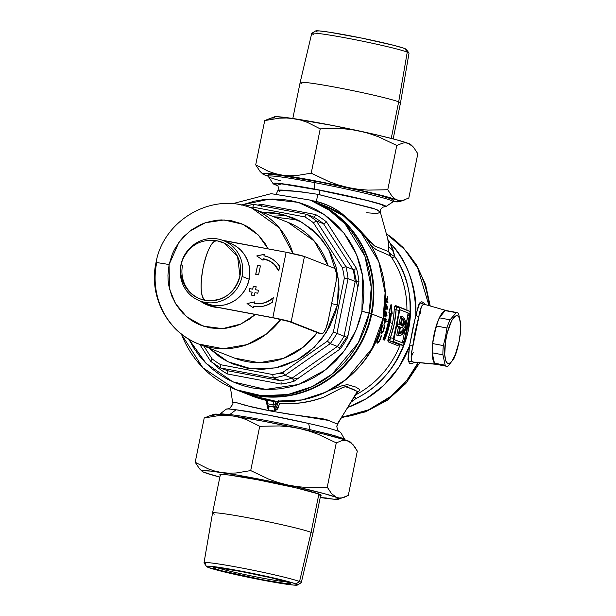 <?xml version="1.0" encoding="UTF-8"?>
<svg xmlns="http://www.w3.org/2000/svg" width="616" height="616" viewBox="0 0 616 616"><rect width="100%" height="100%" fill="white"/><g stroke="black" fill="none" stroke-linecap="round" stroke-linejoin="round"><path stroke-width="0.92" d="M277.439 401.347A3.042 0.839 -79.3 0 1 276.022 404.342A3.042 0.839 -79.3 0 1 275.976 404.335L276.907 403.272L277.477 401.085M387.972 239.77L390.043 243.02A100.285 96.265 111.4 0 1 415.854 314.884A3.042 1.702 -168.2 0 0 418.903 316.686C420.212 307.877 422.106 303.78 424.601 304.396L423.646 304.273L421.998 305.598L420.066 311.119L414.907 332.933L411.342 354.647L411.172 358.812L412.035 361.376L412.882 361.992L435.712 364.187A27.35 7.538 -79.3 0 1 433.949 334.981A27.35 7.538 -79.3 0 1 446.408 310.587L424.332 304.304M280.573 180.804A63.679 3.203 11.5 0 1 268.314 176.338A63.679 3.203 11.5 0 1 314.106 182.513L314.414 181.019L314.106 182.513A63.679 3.203 -168.5 0 0 268.36 176.515L273.104 183.653A57.604 2.895 11.5 0 1 314.483 189.081L314.106 182.513A63.679 3.203 11.5 0 1 393.124 201.732A63.679 3.203 11.5 0 1 392.815 201.956L388.188 205.013M385.855 206.591L393.008 201.871A63.679 3.203 -168.5 0 0 314.106 182.513L314.483 189.081A57.604 2.895 11.5 0 1 385.855 206.591A57.604 2.895 11.5 0 1 385.678 206.676C387.402 205.205 354.762 196.827 319.119 190.136A4.558 0.978 -79.1 0 1 319.204 194.618A4.558 0.978 100.9 0 0 319.119 190.136L280.68 183.73L275.09 183.63L275.29 184.392L277.154 185.254L281.735 183.845L319.119 190.136L366.805 200.431L380.796 204.373L385.678 206.676L385.377 205.898L381.805 204.481L365.881 200.1L321.175 190.367L296.111 185.824L278.755 183.391L273.281 183.306L273.72 184.115L277.446 185.562A57.604 2.895 11.5 0 1 273.104 183.653M354.123 396.165L355.94 398.544L353.861 397.235M380.288 212.035L378.155 210.241L372.95 208.246L317.64 194.302C297.528 191.299 284.661 189.89 279.04 190.075L278.093 190.175L279.957 191.607M366.674 212.751L377.185 213.544L380.341 212.22L376.222 209.371L319.204 194.618L317.64 194.302L316.509 201.447L327.981 205.382L333.441 208.116L341.534 213.282L354.516 224.501L374.574 245.992L388.642 251.621L388.627 243.52L387.834 239.516L388.696 245.461L388.642 251.621L390.921 254.362L394.925 256.772C409.27 277.254 413.452 303.018 407.476 334.057C398.105 364.826 380.927 386.317 355.94 398.544L351.351 401.894L355.94 398.544A6.075 1.17 63.5 0 0 354.608 396.666M336.813 426.88A6.075 6.068 -177.4 0 1 337.66 423.954L357.303 391.476L353.299 389.289L348.286 387.518L345.206 386.748L342.927 387.333L323.269 397.382L312.582 400.616L301.671 402.772L290.637 403.719L279.533 403.288L277.801 408.908L274.597 411.142L268.707 410.025L267.028 406.876L267.159 405.52L268.106 405.428M229.052 408.986L227.574 408.908L229.76 408.177C232.586 404.928 233.541 403.049 232.625 402.541L232.594 402.31A6.075 6.068 174.6 0 1 232.625 402.579A6.075 6.068 -5.4 0 0 232.594 402.31L234.465 402.102L252.306 407.13L269.662 410.833L289.405 414.26L322.322 418.641L327.304 419.912L337.26 424.024L357.088 392.692M344.044 439.801L344.629 439.323L342.481 438.238L330.499 434.48L310.056 429.668A63.679 3.203 -168.5 0 0 265.704 420.443L265.465 421.613L265.704 420.443A63.679 3.203 -168.5 0 0 229.814 414.545L220.644 413.783L220.028 414.422M371.771 313.983A101.802 97.728 111.4 0 1 238.392 390.621A101.802 97.728 111.4 0 1 238.123 390.513L246 393.239L255.332 395.495L264.857 396.796L274.482 397.12L284.122 396.465L293.678 394.848L303.057 392.276L312.173 388.773L320.944 384.376L329.267 379.133L337.083 373.08L344.305 366.289L350.858 358.812L356.695 350.735L361.746 342.126L365.966 333.079L369.323 323.662L371.771 313.983L383.106 318.434L371.771 313.983L373.296 304.135L373.881 294.202L373.512 284.284L372.21 274.474L369.97 264.88L366.828 255.578L362.801 246.662L357.935 238.223L352.283 230.338L345.884 223.092L338.815 216.539L331.131 210.749L322.915 205.782L312.535 200.993A101.802 97.728 111.4 0 1 312.812 201.101A101.802 97.728 111.4 0 1 371.771 313.983M312.812 201.101L324.147 205.552L343.289 215.762L359.012 229.429L378.755 261.577L385.108 292.7L383.106 318.434A101.802 97.728 -68.6 0 0 324.147 205.552C367.252 221.49 393.562 271.902 383.183 318.48L383.183 318.48C372.903 378.755 303.819 418.472 249.726 395.072A101.802 97.728 -68.6 0 0 383.106 318.434L372.187 348.24L346.092 379.464L326.003 392.084L301.871 399.938L275.545 401.185L249.726 395.072L238.392 390.621M398.86 335.628A32.517 8.963 -79.3 0 0 406.398 328.343L405.613 322.153L404.05 318.033L402.487 325.687L400.908 325.063L402.202 318.688L400.908 325.063L402.487 325.687L404.05 318.033L403.018 317.841L404.05 318.033A32.517 8.963 -79.3 0 1 406.398 328.343L402.194 334.303L400.207 335.528L398.413 335.497A32.517 8.963 -79.3 0 1 398.205 335.404L396.766 335.135A32.517 8.963 100.7 0 0 396.974 335.227L398.413 335.497A32.517 8.963 -79.3 0 1 398.205 335.404L399.93 326.927L398.49 326.657L399.93 326.927L398.205 335.404L396.766 335.135L398.49 326.657L396.542 325.895L398.49 326.657L396.766 335.135A32.517 8.963 100.7 0 0 396.974 335.227A32.517 8.963 100.7 0 0 397.428 335.358L398.86 335.628A32.517 8.963 -79.3 0 1 398.413 335.497L397.466 335.366M418.172 362.593L407.091 379.918L390.636 396.473L368.522 409.871L341.78 417.286A100.285 96.265 -68.6 0 0 418.172 362.593M266.574 400.67L261.276 398.768M232.602 402.325L230.407 387.287M329.737 390.267L341.734 385.855L347.27 384.592L355.817 387.064L359.436 389.397L359.459 390.49L356.264 393.978M384.161 320.312L382.898 319.82L384.161 320.312L383.86 318.526A94.209 90.437 -68.6 0 0 383.891 318.356L385.531 319.003A94.209 90.437 -68.6 0 0 385.724 317.971L385.963 318.072A94.209 90.437 111.4 0 1 385.778 319.103L386.324 319.319A94.209 90.437 111.4 0 1 386.178 320.12L385.624 319.904A94.209 90.437 111.4 0 1 385.447 320.82A94.209 90.437 111.4 0 1 384.715 324.124L384.161 320.312L384.715 324.124A94.209 90.437 -68.6 0 0 385.447 320.82L388.373 321.968L385.447 320.82A94.209 90.437 -68.6 0 0 385.624 319.904L386.178 320.12A94.209 90.437 -68.6 0 0 386.324 319.319L385.47 319.157A93.293 89.559 111.4 0 1 385.346 319.796A93.293 89.559 -68.6 0 0 385.47 319.157L385.778 319.103A94.209 90.437 -68.6 0 0 385.963 318.072L385.724 317.971A94.209 90.437 111.4 0 1 385.531 319.003L383.891 318.356A94.209 90.437 111.4 0 1 383.86 318.526L384.677 318.842L383.86 318.526L384.161 320.312M383.06 339.501A94.209 90.437 -68.6 0 0 388.373 321.968A94.209 90.437 -68.6 0 0 389.766 312.966L388.896 312.628L391.114 304.119L392.23 313.937L391.353 313.59A94.209 90.437 111.4 0 1 389.959 322.591A94.209 90.437 111.4 0 1 384.646 340.117L383.06 339.501L386.124 330.854L388.373 321.968A94.209 90.437 -68.6 0 0 389.766 312.966L388.896 312.628L391.114 304.119L392.23 313.937L391.353 313.59A94.209 90.437 111.4 0 1 389.959 322.591L392.415 323.554L389.959 322.591L387.71 331.477L384.646 340.117L383.06 339.501M399.422 344.09L397.682 345.576L388.172 341.841L387.834 340.271L388.619 337.129A94.209 90.437 -68.6 0 0 392.415 323.554A94.209 90.437 -68.6 0 0 394.217 309.609L395.318 305.544L405.513 309.81M355.771 394.81A94.209 90.437 -68.6 0 0 400.138 344.806M384.107 328.944L382.582 332.517L381.127 333.364L381.058 330.084L382.967 324.748L381.543 329.144L381.227 332.216L381.882 332.625L382.96 331.239L384.569 325.194L384.107 328.944M380.673 338.754L378.732 342.242L377.131 343.066L377.392 339.832L379.903 334.627L377.993 338.923L377.354 341.934L378.001 342.342L379.264 340.979L381.527 335.073L380.673 338.754M406.914 310.241A94.209 90.437 -68.6 0 0 391.707 257.673L390.452 255.94L375.968 249.488L371.063 245.499M386.786 305.074L387.764 308.554L387.595 309.163L386.794 306.237L385.916 309.748L385.339 308.185L385.531 305.012L386.124 303.965L386.786 305.074M386.247 312.104L387.017 315.538L386.802 316.139L386.178 313.251L385.724 315.746L384.962 316.693L384.546 315.169L384.969 312.027L385.647 311.003L386.247 312.104M386.64 300.793L387.803 296.373A94.209 90.437 111.4 0 1 387.857 297.49L386.802 301.355L387.949 301.809A94.209 90.437 111.4 0 1 387.941 302.641L385.57 301.701A94.209 90.437 -68.6 0 0 385.57 300.87L386.478 301.232L385.5 296.997A94.209 90.437 -68.6 0 0 385.447 295.803L386.64 300.793L385.447 295.803A94.209 90.437 111.4 0 1 385.5 296.997L386.478 301.232L385.57 300.87A94.209 90.437 111.4 0 1 385.57 301.701L387.941 302.641A94.209 90.437 -68.6 0 0 387.949 301.809L386.802 301.355L387.857 297.49A94.209 90.437 -68.6 0 0 387.803 296.373L386.64 300.793M356.633 393.347L357.303 391.476L337.676 423.962L336.813 426.78C337.922 430.661 338.708 432.286 339.17 431.662M356.98 392.862L357.303 391.476L348.286 387.518C346.962 383.73 334.065 392.515 323.269 397.382C309.055 402.602 294.479 404.573 279.533 403.288L278.347 407.738L274.597 411.142L268.707 410.025L268.976 406.575L267.767 405.782L274.466 407.245L268.73 406.16L274.466 407.245L274.921 408.585L274.597 411.142L276.715 407.053L275.075 405.32L275.344 401.178L275.059 404.612A1.517 0.516 -175.3 0 1 273.142 404.797L267.398 403.719L267.698 400.138L267.398 403.719A3.042 0.839 100.7 0 0 267.767 405.782L273.504 406.868A3.042 0.839 -79.3 0 1 273.142 404.797L267.398 403.719A1.517 0.516 -175.3 0 1 266.374 403.141A1.517 0.516 4.7 0 0 267.398 403.719A3.042 0.839 -79.3 0 0 267.767 405.782A1.517 1.455 111.4 0 1 267.513 405.713A1.517 1.455 -68.6 0 0 267.767 405.782L268.73 406.16A1.517 1.455 111.4 0 1 268.46 406.083A1.517 1.455 -68.6 0 0 268.73 406.16L268.707 410.025L267.398 405.659M386.155 233.618L404.673 249.542L417.717 268.183L429.005 305.636A100.285 96.265 -68.6 0 0 386.155 233.618M437.206 364.218L412.882 361.992C410.564 360.545 410.587 355.209 412.943 345.984A3.042 1.44 -168.8 0 0 409.463 346.284L415.854 314.884A3.042 1.702 11.8 0 0 418.903 316.686L412.943 345.984A3.042 1.44 11.2 0 0 409.463 346.284L408.231 361.245L414.891 362.277L411.442 363.717L409.34 363.171L407.923 359.359L409.463 346.284A100.285 96.265 111.4 0 1 347.963 407.338L366.189 398.768L383.622 385.5L398.583 367.683L409.463 346.284L413.244 326.334L418.518 305.159L420.043 302.564L421.821 301.74L423.831 302.764L425.333 304.597L419.812 302.841L415.854 314.884C415.292 283.345 406.683 259.39 390.043 243.02L392.769 249.033L394.925 256.772A96.635 92.77 111.4 0 1 355.94 398.544A6.075 1.956 -135.7 0 0 354.161 397.382M413.521 362.146L436.274 364.325A27.35 7.538 -79.3 0 1 435.712 364.187L434.419 363.124L432.663 358.119L432.478 345.075L434.018 334.619L438.253 320.22L441.718 313.606L445.106 310.618L446.6 310.649L445.168 310.603L439.316 317.802L445.168 310.603L455.878 312.62L445.168 310.603A27.35 7.538 100.7 0 1 446.223 310.541L456.933 312.558A27.35 7.538 -79.3 0 1 458.558 313.675L460.83 324.062L458.558 313.675A27.35 7.538 100.7 0 0 455.878 312.62L454.7 314.476L455.878 312.62A27.35 7.538 -79.3 0 1 456.933 312.558M400.408 307.707L396.473 307.076L396.08 309.817A95.726 91.892 111.4 0 1 390.39 337.768L389.82 340.918L393.601 341.626L389.82 340.918L399.33 344.652L403.11 345.36L393.601 341.626L393.262 340.948L399.099 310.387L396.08 309.817L394.248 323.985L390.39 337.768L393.408 338.338L399.953 308.046L400.5 307.723L410.148 311.573L410.194 314.738L403.85 344.706L403.11 345.36L393.601 341.626A3.042 0.839 -79.3 0 1 393.408 338.338L390.39 337.768L389.736 339.632M396.719 307.007L396.08 309.817L399.099 310.387A3.042 0.839 -79.3 0 1 400.454 307.707A3.042 0.839 -79.3 0 1 400.5 307.723L410.01 311.457A3.042 0.839 -79.3 0 1 410.194 314.738L404.504 342.696A3.042 0.839 -79.3 0 1 403.149 345.376A3.042 0.839 -79.3 0 1 403.11 345.36L398.868 344.637M408.062 313.382L406.075 324.74L408.023 315.146L409.455 315.415L404.135 341.587A1.825 0.501 -79.3 0 1 403.318 343.189A1.825 0.501 -79.3 0 1 403.295 343.181L404.135 341.587L409.578 314.098L409.347 313.444L400.308 309.894L399.468 311.496L394.032 338.985L394.263 339.639L403.295 343.181L394.263 339.639A1.825 0.501 -79.3 0 1 394.148 337.668L399.468 311.496A1.825 0.501 -79.3 0 1 400.285 309.887A1.825 0.501 -79.3 0 1 400.308 309.894L409.347 313.444A1.825 0.501 -79.3 0 1 409.455 315.415L408.023 315.146A1.825 0.501 100.7 0 0 407.908 313.174M404.135 341.587L402.695 341.318L404.758 331.177L402.695 341.318L404.135 341.587M402.163 342.742A1.825 0.501 100.7 0 0 402.695 341.318L402.302 342.527M402.356 319.026L401.108 325.148L402.356 319.026M400.639 316.1L398.968 324.301L400.639 316.1L402.071 316.37A32.517 8.963 -79.3 0 1 403.187 317.009L402.756 319.103L402.14 318.988L402.756 319.103L403.187 317.009A32.517 8.963 -79.3 0 0 402.071 316.37L400.639 316.1M396.573 325.733L397.151 325.841L397.574 323.754L396.997 323.646L400.354 324.848L402.071 316.37L400.354 324.848L397.574 323.754L397.151 325.841L396.573 325.733M399.93 326.927L397.151 325.841L399.93 326.927M402.202 318.688A30.392 8.378 -79.3 0 1 402.756 319.103A30.392 8.378 100.7 0 0 402.202 318.688M402.618 327.989L400.485 327.142L399.183 333.518L400.646 333.402L402.24 332.417L405.598 328.028L404.042 320.998L402.618 327.989L404.042 320.998A30.392 8.378 -79.3 0 1 405.598 328.028L404.158 327.758A30.392 8.378 100.7 0 0 403.526 323.546L404.158 327.758L405.598 328.028A30.392 8.378 -79.3 0 1 399.26 333.533A30.392 8.378 -79.3 0 1 399.183 333.518L400.485 327.142L402.618 327.989M401.185 327.712L400.423 327.419L401.185 327.712M399.268 333.11A30.392 8.378 100.7 0 0 404.158 327.758L402.464 330.345L399.214 333.125M319.381 425.925L308.616 423.462A57.604 2.895 -168.5 0 0 236.036 409.786L268.499 415.122L308.616 423.462L310.056 429.668L334.888 435.743L344.714 439.424M391.707 257.673A6.075 1.409 146.7 0 0 394.925 256.772A6.075 1.409 -33.3 0 1 391.707 257.673L390.452 255.94A6.075 1.871 140.4 0 1 390.921 254.362L388.642 251.621L390.452 255.94L388.642 251.621L374.574 245.992L338.746 211.226C331.801 206.691 324.386 203.434 316.509 201.447L317.64 194.302L298.606 191.46L278.101 190.329M339.123 431.585L337.984 431.138M334.996 430.114L332.894 429.46M330.661 428.798L320.628 426.218M228.105 408.924L226.265 409.17C226.573 408.701 229.83 408.908 236.036 409.786L229.814 414.545L236.036 409.786L229.237 409.009M232.594 402.31L236.921 402.825L246.046 405.536L272.241 411.319L328.767 420.458M337.66 423.954A6.075 6.068 2.6 0 0 336.813 426.988M388.681 246.739L393.301 250.82M420.474 309.509L420.643 313.205M413.213 352.506L411.142 357.072M385.678 206.676L383.368 206.991M390.043 243.02A9.117 8.585 -25.2 0 1 388.234 240.54A9.117 8.585 154.8 0 0 390.043 243.02L394.925 256.772L390.921 254.362L390.452 255.94M311.373 200.539L316.509 201.447M340.794 432.755C341.056 431.485 330.33 428.382 308.616 423.462L310.056 429.668A63.679 3.203 11.5 0 0 265.704 420.443A63.679 3.203 11.5 0 0 229.814 414.545L220.043 413.983L226.326 409.086M399.037 344.652L397.682 345.576L388.172 341.841A1.517 1.455 111.4 0 1 389.82 340.918A1.517 1.455 -68.6 0 0 388.172 341.841L388.619 337.129L390.39 337.768L388.619 337.129A94.209 90.437 -68.6 0 0 392.415 323.554A94.209 90.437 -68.6 0 0 394.217 309.609L396.08 309.817L394.217 309.609C394.402 306.899 394.848 305.544 395.557 305.551A1.517 1.455 -68.6 0 0 396.65 306.991L396.465 306.937A1.517 1.455 111.4 0 1 395.557 305.551L405.066 309.286A1.517 1.455 -68.6 0 0 405.082 309.517A1.517 1.455 111.4 0 1 405.066 309.286L405.436 309.663M397.682 345.576A1.517 1.455 111.4 0 1 399.33 344.652A1.517 1.455 -68.6 0 0 397.682 345.576M389.82 340.918L399.33 344.652M378.671 337.314L377.392 339.832M380.318 338.931L378.162 342.25L376.9 342.242L377.623 342.38L378.024 338.145M380.126 339.994L380.642 338.061M377.154 340.679L376.923 342.604L377.369 343.166L379.656 340.887M377.716 342.219L376.938 342.889L377.716 342.219M379.533 335.142L379.918 335.22M383.036 325.356L383.067 324.601L382.243 326.164L381.058 330.084L381.242 333.433L382.12 333.079L383.321 331.169L384.507 327.034L384.569 325.194L384.261 326.033M381.389 332.555L381.497 328.351L382.39 326.58M380.819 332.525L381.527 332.663L380.819 332.525M384.176 327.358L382.967 331.223M381.974 332.571L382.467 332.663L381.974 332.571M381.604 332.501L380.919 333.187L381.604 332.501M383.999 319.334L385.385 319.812A94.209 90.437 111.4 0 1 384.831 322.468L383.999 319.334M384.353 319.404L384.831 322.468A94.209 90.437 -68.6 0 0 385.385 319.812L384.353 319.404M384.553 315.377L385.27 316.593L386.178 313.251L386.802 316.139L386.301 312.335L385.847 312.25M385.608 311.003L384.654 313.536M385.547 315.284L384.584 315.785L385.077 315.877L384.646 313.629L385.616 311.827L385.832 314.114M385.408 311.919L385.077 315.877M385.385 311.942L385.185 311.311M385.3 315.777L385.893 313.59L385.616 311.827M385.939 309.748L386.648 308.216L386.54 306.19L387.595 309.163L387.764 308.554L386.555 304.443L386.047 303.973L385.639 304.612L385.339 308.108M386.409 305.228L386.856 305.313L386.409 305.228M386.055 308.87L385.416 308.816L386.009 308.901M386.109 308.801L386.54 306.591L386.155 304.797L386.201 308.639M385.577 306.676L385.862 305.074L385.855 308.878L385.331 306.629M386.155 304.797L385.616 304.697M385.909 304.912L385.678 304.281M385.246 304.627L385.862 305.074M385.57 301.055L386.478 301.232L385.57 301.055M385.939 301.124L387.071 301.64A93.293 89.559 111.4 0 1 387.064 302.294A93.293 89.559 -68.6 0 0 387.071 301.64L385.924 301.193M383.768 339.955L388.072 326.919L390.49 313.429L391.353 313.59L390.598 306.429L391.353 313.621M391.353 313.59L390.49 313.429A93.293 89.559 -68.6 0 1 383.83 339.801M278.27 400.639L276.715 407.053L276.207 406.029A1.517 1.455 111.4 0 1 274.466 407.245L274.597 411.142L276.715 407.053L278.347 407.738L276.715 407.053L277.885 402.595L279.533 403.288L277.885 402.595L278.155 401.401M275.791 401.047L275.976 404.335A3.042 0.839 -79.3 0 1 275.76 401.216M266.528 403.919L266.435 403.38M273.458 400.978L273.142 404.797A3.042 0.839 100.7 0 0 273.504 406.868L274.466 407.245A1.517 1.455 -68.6 0 0 276.207 406.029L275.244 405.651A1.517 1.455 111.4 0 1 273.504 406.868A1.517 1.455 -68.6 0 0 275.244 405.651A1.517 0.416 -79.3 0 1 275.059 404.612A1.517 0.516 4.7 0 1 273.142 404.797L273.458 400.978M266.636 399.946L266.374 403.141L267.513 405.713A1.517 1.455 111.4 0 1 267.475 405.698M268.122 406.591L267.975 405.682M313.69 201.463L322.361 205.559L330.576 210.533L338.261 216.316L345.33 222.869L351.728 230.122L357.38 238.007L362.247 246.446L366.274 255.363L369.415 264.664L371.656 274.259L372.957 284.068L373.319 293.986L372.742 303.911L371.217 313.767L361.908 311.288L356.187 329.876L344.76 350.142L325.764 369.723L298.645 384.446L265.796 389.412L232.871 381.828L206.09 363.386L188.812 339.162L194.063 348.44L199.384 355.856L205.398 362.678L212.043 368.838L219.265 374.282L226.988 378.948L235.143 382.805L243.651 385.809L252.421 387.934L261.377 389.15L270.432 389.458L279.495 388.842L288.473 387.318L297.297 384.9L305.875 381.612L314.114 377.477L321.945 372.541L329.291 366.851L336.082 360.46L342.242 353.438L347.732 345.838L352.483 337.745L356.448 329.237L359.605 320.389L361.908 311.288L363.34 302.017L363.887 292.685L363.548 283.36L362.316 274.135L360.214 265.111L357.257 256.364L353.476 247.986L348.902 240.048L343.582 232.632L337.568 225.818L330.915 219.65L323.693 214.214L315.97 209.54L307.815 205.682L299.314 202.679L290.544 200.562L281.589 199.338L272.534 199.037L263.471 199.646L254.485 201.17L241.464 205.082L269.246 199.153L298.236 202.364L324.224 214.568L344.013 233.179L356.541 254.593L362.601 275.783L361.908 311.288L369.238 312.99L371.24 287.256L364.888 256.133L345.145 223.985L329.414 210.31L310.272 200.108A101.802 97.728 111.4 0 1 369.238 312.99L371.217 313.767A101.802 97.728 -68.6 0 0 312.258 200.885L310.272 200.108L271.14 193.67L232.34 203.757M331.662 303.642L337.399 304.889L326.164 332.694L314.306 347.262L297.259 359.906L275.514 367.914L251.243 368.815L227.951 361.723L208.955 348.048L219.666 356.88L226.041 360.737L232.771 363.917L247.031 368.152L261.892 369.408L276.792 367.644L284.068 365.65L297.952 359.521L304.412 355.447L310.479 350.75L321.175 339.678L329.622 326.726L335.497 312.397L337.399 304.889L331.662 303.642M234.519 358.089L259.205 362.747L283.391 358.381L303.234 347.155L317.171 332.563A72.934 70.016 -68.6 0 1 234.519 358.089L198.852 344.082A72.934 70.016 111.4 0 1 156.618 263.209A18.234 0.916 11.5 0 1 155.979 262.809A18.234 0.916 11.5 0 1 169.084 264.587L178.91 242.35L189.797 231.146L205.344 222.746L224.155 219.95L242.981 224.347L258.258 234.958L268.083 248.841L264.995 243.359L258.52 235.227L250.596 228.59L246.177 225.926L241.518 223.724L231.647 220.79L221.36 219.92L216.178 220.274L206.006 222.522L201.109 224.401L191.923 229.583L183.845 236.49L180.319 240.502L174.474 249.465L172.203 254.331L169.084 264.587A18.234 0.916 -168.5 0 0 155.979 262.809M357.742 287.811L353.838 269.469M272.58 216.178L286.671 215.531M283.429 373.173L276.299 373.889M293.008 253.623L279.271 227.82L252.167 208.308A72.934 70.016 111.4 0 1 293.008 253.623M328.12 265.796A72.934 70.016 -68.6 0 0 287.834 222.307L314.199 240.964L328.12 265.796M210.718 361.33L212.12 358.889L203.834 346.038L212.12 358.889A85.093 81.682 -68.6 0 0 220.774 364.749L272.68 374.528A85.093 81.682 -68.6 0 0 282.998 372.249L327.435 341.133A85.093 81.682 -68.6 0 0 333.364 332.047L344.305 278.263A85.093 81.682 -68.6 0 0 342.38 267.698L313.405 222.753A85.093 81.682 -68.6 0 0 304.751 216.894L252.845 207.115A85.093 81.682 -68.6 0 0 250.196 207.569A85.093 81.682 111.4 0 1 252.845 207.115L304.751 216.894A85.093 81.682 111.4 0 1 313.405 222.753L342.38 267.698A85.093 81.682 111.4 0 1 344.305 278.263L333.364 332.047L336.929 333.387A88.127 84.6 111.4 0 1 330.238 343.651L284.985 375.329A88.127 84.6 111.4 0 1 273.342 377.901L220.49 367.945L227.62 370.74L220.49 367.945L273.342 377.901L280.473 380.703L273.342 377.901A88.127 84.6 -68.6 0 0 284.985 375.329L292.115 378.124L284.985 375.329L330.238 343.651L337.368 346.446L330.238 343.651A88.127 84.6 -68.6 0 0 336.929 333.387L344.059 336.19L336.929 333.387L348.071 278.632L336.929 333.387L333.364 332.047A85.093 81.682 111.4 0 1 327.435 341.133L330.238 343.651L327.435 341.133L282.998 372.249L284.985 375.329L282.998 372.249A85.093 81.682 111.4 0 1 272.68 374.528L273.342 377.901L272.68 374.528L220.774 364.749L220.49 367.945L220.774 364.749A85.093 81.682 111.4 0 1 212.12 358.889L210.718 361.33A88.127 84.6 -68.6 0 0 220.428 367.906L220.428 367.906M262.262 212.274L271.102 212.489L278.494 213.49L292.754 217.725L299.484 220.905L311.819 229.252L322.276 239.97L330.438 252.637L336.005 266.774L338.754 281.835L339.039 289.528L337.399 304.889L338.569 279.957L328.821 249.642L317.74 234.788L302.194 222.438L283.075 214.507L262.262 212.274M181.227 333.926L202.795 367.714L235.859 389.628L261.669 395.742L288.003 394.494L312.135 386.632L332.216 374.012L358.32 342.796L369.238 312.99A101.802 97.728 111.4 0 1 235.859 389.628L237.838 390.405A101.802 97.728 -68.6 0 0 371.217 313.767L368.768 323.446L365.411 332.856L361.192 341.911L356.14 350.519L350.304 358.597L343.743 366.066L336.529 372.865L328.713 378.909L320.389 384.161L311.619 388.557L302.502 392.061L293.124 394.633L283.568 396.25L273.928 396.904L264.303 396.573L254.778 395.28L245.445 393.023L237.784 390.382M235.859 389.628A101.802 97.728 111.4 0 1 181.435 334.088M227.843 371.086L227.866 371.818L227.62 370.74L280.473 380.703A88.127 84.6 -68.6 0 0 292.115 378.124L337.368 346.446A88.127 84.6 -68.6 0 0 344.059 336.19L347.624 337.522L358.966 281.805L357.773 281.758L358.966 281.805A91.168 87.518 111.4 0 0 356.533 268.491L355.44 268.976L356.533 268.491L326.519 221.929L325.618 222.715L326.519 221.929A91.168 87.518 111.4 0 0 315.615 214.545L315.153 215.623L315.615 214.545L261.839 204.412L261.723 205.559L261.839 204.412A91.168 87.518 111.4 0 0 257.711 205.105A91.168 87.518 111.4 0 1 261.839 204.412L315.615 214.545A91.168 87.518 111.4 0 1 326.519 221.929L356.533 268.491A91.168 87.518 111.4 0 1 358.966 281.805L347.624 337.522A91.168 87.518 111.4 0 1 340.163 348.964L294.117 381.204A91.168 87.518 111.4 0 1 281.127 384.076L227.343 373.943A91.168 87.518 111.4 0 1 216.439 366.566L215.192 364.618L216.439 366.566L217.225 365.735L216.439 366.566A91.168 87.518 111.4 0 0 227.343 373.943L227.689 372.819L227.343 373.943L281.127 384.076L281.119 382.882L281.127 384.076A91.168 87.518 111.4 0 0 294.117 381.204L293.593 380.126L294.117 381.204L340.163 348.964L339.339 348.102L340.163 348.964A91.168 87.518 111.4 0 0 347.624 337.522L344.059 336.19L355.201 281.427L348.071 278.632L355.201 281.427A88.127 84.6 -68.6 0 0 353.022 269.5L345.892 266.697A88.127 84.6 111.4 0 1 348.071 278.632L344.305 278.263L348.071 278.632A88.127 84.6 -68.6 0 0 345.892 266.697L353.022 269.5L323.531 223.739L316.393 220.936L345.892 266.697L342.38 267.698L345.892 266.697L316.393 220.936L323.531 223.739A88.127 84.6 -68.6 0 0 313.76 217.125L306.622 214.322A88.127 84.6 111.4 0 1 316.393 220.936L313.405 222.753L316.393 220.936A88.127 84.6 -68.6 0 0 306.622 214.322L313.76 217.125L314.637 216.493L314.145 217.025M280.873 319.419A72.934 70.016 111.4 0 1 198.852 344.082L223.185 348.748L247.085 344.614L266.844 333.726L280.873 319.419M255.294 314.483L240.902 324.031L222.599 328.636L203.257 326.149L186.671 316.847L175.344 303.388L169.516 288.958L169.084 264.587L167.952 275.221L168.145 280.55L168.846 285.816L171.741 295.973L176.515 305.297L182.99 313.429L190.922 320.058L195.334 322.73L199.992 324.932L209.864 327.866L220.158 328.736L225.333 328.382L235.512 326.134L240.409 324.247L249.595 319.065L255.294 314.483M207.353 304.974A33.426 32.086 111.4 0 1 200.262 301.055A33.426 32.086 -68.6 0 0 215.107 306.907A33.426 32.086 111.4 0 1 207.353 304.974L208.539 305.444A33.426 32.086 -68.6 0 0 218.511 307.553L214.099 307.045L208.069 305.251M297.898 220.081L274.305 217.001M339.385 348.148L348.14 335.012M298.852 377.885L293.054 379.187M306.537 214.306L253.769 204.366L252.845 207.115L253.769 204.366M306.622 214.322L304.751 216.894L306.237 214.422M261.723 205.559L261.507 206.483L261.723 205.559M315.153 215.623L314.637 216.493L315.153 215.623M227.62 370.74L280.473 380.703A88.127 84.6 -68.6 0 0 292.115 378.124L337.368 346.446A88.127 84.6 -68.6 0 0 344.059 336.19L355.201 281.427L357.773 281.758L355.201 281.427A88.127 84.6 -68.6 0 0 353.022 269.5L355.44 268.976L353.022 269.5L323.531 223.739L325.618 222.715L323.531 223.739A88.127 84.6 -68.6 0 0 313.76 217.125M227.866 371.818L227.689 372.819L227.866 371.818M280.996 381.828L281.119 382.882L280.996 381.828M292.115 378.124L293.593 380.126L292.115 378.124M338.523 347.316L339.339 348.102L338.523 347.316M337.368 346.446L337.83 346.739L337.368 346.446M458.989 342.157L458.982 342.072A24.309 6.699 -79.3 0 1 447.793 363.378A24.309 6.699 -79.3 0 1 446.3 337.091L445.514 336.867L443.343 345.591A27.35 7.538 100.7 0 0 442.912 354.816L445.183 365.203A27.35 7.538 100.7 0 0 447.855 366.258L453.707 359.051A27.35 7.538 100.7 0 0 456.818 350.881L458.989 342.157L456.818 350.881A27.35 7.538 -79.3 0 1 453.707 359.051L447.855 366.258A27.35 7.538 -79.3 0 1 446.8 366.32A27.35 7.538 -79.3 0 1 445.183 365.203L442.912 354.816L432.193 352.791L432.632 343.574L436.205 325.98L439.316 317.802L450.027 319.827L454.7 314.476L450.027 319.827A27.35 7.538 100.7 0 0 446.923 327.997L436.205 325.98L432.632 343.574L443.343 345.591L445.514 336.867L446.923 327.997L445.514 336.867L446.3 337.091A24.309 6.699 -79.3 0 1 457.48 315.792A24.309 6.699 -79.3 0 1 458.982 342.072L459.79 337.745L458.989 342.157M437.144 364.241L435.712 364.187L434.465 363.186L432.193 352.791L434.465 363.186L445.183 365.203L434.465 363.186A27.35 7.538 100.7 0 0 436.09 364.295L446.8 366.32M460.398 333.287L459.79 337.745L460.398 333.287A27.35 7.538 100.7 0 0 460.83 324.062A27.35 7.538 -79.3 0 1 460.398 333.287M458.982 342.072L460.352 332.779L460.545 324.517L459.536 318.557L458.62 316.732L457.48 315.792L456.148 315.762L453.137 318.418L451.574 320.998L447.362 332.501L445.476 341.788L444.729 354.647L445.738 360.614L446.654 362.431L447.793 363.378L449.126 363.409L450.589 362.516L452.136 360.753L455.224 354.87L458.982 342.072M432.632 343.574A27.35 7.538 100.7 0 0 432.193 352.791L442.912 354.816A27.35 7.538 -79.3 0 1 443.343 345.591L432.632 343.574M439.316 317.802A27.35 7.538 100.7 0 0 436.205 325.98L446.923 327.997A27.35 7.538 -79.3 0 1 450.027 319.827L439.316 317.802M217.294 240.856A30.384 29.168 111.4 0 1 239.947 275.999A30.384 29.168 111.4 0 1 205.19 300.331C222.984 301.848 234.565 293.74 239.947 275.999L237.607 256.595L224.147 243.089L216.716 240.664A30.392 8.378 -79.3 0 1 217.294 240.856C212.096 240.417 207.384 249.272 203.165 267.421C199.923 285.947 200.6 296.92 205.19 300.331A30.384 29.168 111.4 0 1 182.544 265.18M230.9 243.543L236.267 246.431L240.964 250.35L244.791 255.163L247.617 260.684L249.326 266.69L249.857 272.957L249.187 279.248L242.057 276.445A32.363 31.07 111.4 0 1 199.653 300.808A32.363 31.07 111.4 0 1 180.911 264.926L180.911 264.926A32.363 31.07 111.4 0 1 223.315 240.563A32.363 31.07 111.4 0 1 242.057 276.445A32.363 31.07 -68.6 0 0 217.925 239.008A32.363 31.07 -68.6 0 0 180.911 264.926A32.363 31.07 -68.6 0 0 205.036 302.364A32.363 31.07 -68.6 0 0 242.057 276.445L249.187 279.248A32.363 31.07 -68.6 0 0 230.446 243.359L223.315 240.563M199.653 300.808L206.791 303.611A32.363 31.07 -68.6 0 0 249.187 279.248L247.347 285.316L244.398 290.929L240.456 295.873L235.682 299.961L230.245 303.026L224.363 304.959L218.264 305.675L212.174 305.159L206.329 303.426M205.19 300.331A30.392 8.378 -79.3 0 1 203.165 267.421A30.392 8.378 -79.3 0 1 216.716 240.664C201.186 238.815 189.951 244.891 183.014 258.905C175.953 274.62 185.385 294.841 201.986 299.522A30.384 29.168 -68.6 0 0 205.19 300.331M217.294 567.729A37.984 1.91 -168.5 0 0 251.975 576.06A37.984 1.91 -168.5 0 0 287.156 581.943A37.984 1.91 11.5 0 1 251.975 576.06A37.984 1.91 11.5 0 1 217.294 567.729M214.738 568.645L216.178 567.636L214.738 568.645L221.521 570.724L262.354 579.718L285.732 583.506L290.475 583.722L290.667 583.36L289.374 582.705A39.509 1.987 11.5 0 1 290.737 583.444A39.509 1.987 11.5 0 1 258.019 578.894A39.509 1.987 11.5 0 1 214.738 568.645A39.509 1.987 11.5 0 1 213.413 567.713A39.509 1.987 11.5 0 1 248.017 572.841A39.509 1.987 11.5 0 1 289.374 582.705L271.155 577.785L241.749 571.633L218.38 567.844L213.636 567.629L213.444 567.99L214.738 568.645M205.775 563.863A49.634 2.495 11.5 0 1 204.019 562.808A49.634 2.495 11.5 0 1 246.338 568.891A49.634 2.495 11.5 0 1 299.545 581.535A49.634 2.495 -168.5 0 0 245.083 568.645A49.634 2.495 -168.5 0 0 204.065 562.955L206.622 566.558A46.4 2.333 11.5 0 1 244.968 571.887A46.4 2.333 11.5 0 1 295.888 583.937L299.545 581.535L311.088 532.363L318.895 494.001L311.088 532.363A51.205 2.58 -168.5 0 0 256.194 519.319A51.205 2.58 -168.5 0 0 212.543 513.043A51.205 2.58 11.5 0 1 256.233 519.327A51.205 2.58 11.5 0 1 311.088 532.363L299.545 581.535A49.634 2.495 11.5 0 1 301.293 582.605L312.897 533.464A51.205 2.58 -168.5 0 0 311.088 532.363A51.205 2.58 11.5 0 1 312.897 533.456L320.759 494.833M297.436 585.038L301.201 582.713A49.634 2.495 -168.5 0 0 299.545 581.535L295.888 583.937A46.4 2.333 11.5 0 1 297.436 585.038A46.4 2.333 11.5 0 1 256.718 578.994A46.4 2.333 11.5 0 1 208.223 567.413L206.599 566.389L207.692 566.15L214.892 566.759L248.733 572.626L285.008 580.719L294.486 583.429L297.513 584.961L293.616 585.077L283.391 583.76L255.37 578.724L225.849 572.303L208.223 567.413A46.4 2.333 11.5 0 1 206.622 566.558M214.345 514.137A51.205 2.58 11.5 0 1 212.543 513.043L220.397 474.42M319.897 495.564L321.005 495.018L319.311 494.163A51.659 2.603 11.5 0 1 321.136 495.264A51.659 2.603 11.5 0 1 320.62 495.51M201.894 471.048L199.484 468.761L195.203 462.277L204.212 417.987L218.834 415.584L226.057 415.4L233.21 416.031L240.171 417.509L246.893 419.781L259.713 426.295L250.704 470.585L268.738 479.156L278.101 482.459L287.734 484.985L297.559 486.671L307.43 487.525L327.258 487.164L336.267 442.873L318.233 434.311L308.87 431.007L299.23 428.474L289.405 426.788L279.541 425.933L259.713 426.295L246.893 419.781L240.171 417.509L233.21 416.031L226.057 415.4L218.834 415.584L204.212 417.987L195.203 462.277L208.023 468.799L214.745 471.063L221.706 472.541L228.859 473.173L236.082 472.996L250.704 470.585L259.713 426.295L279.541 425.933L289.405 426.788L299.23 428.474L263.779 421.298L233.21 416.031L218.526 414.222L214.029 414.222L213.513 414.583L214.168 415.184M350.504 442.327L348.032 440.894L352.999 444.613L357.311 451.135L348.302 495.426L357.311 451.135L355.24 447.586L350.604 442.357L345.091 439.855L323.292 433.964L299.23 428.474A69.893 3.519 -168.5 0 0 233.21 416.031A69.893 3.519 -168.5 0 0 213.837 414.268L204.212 417.987L210.302 415.577L213.213 415.384M326.442 498.013L320.212 497.512M351.428 443.035L350.296 442.034A69.893 3.519 -168.5 0 0 348.032 440.894A69.893 3.519 -168.5 0 0 299.23 428.474L308.87 431.007L318.233 434.311L336.267 442.873L342.357 440.463L345.268 440.271L348.032 440.894L345.268 440.271L342.357 440.463L336.267 442.873L327.258 487.164L331.531 493.647L336.536 497.405L339.277 498.028L336.536 497.405L339 498.837L333.988 499.191L320.212 497.52A69.893 3.519 11.5 0 0 338.677 499.145L348.302 495.426L344.113 497.343M207.23 473.15L204.481 472.518A69.893 3.519 11.5 0 0 219.85 477.1L204.481 472.518L202.672 471.694L202.017 471.094L202.533 470.732L210.934 471.101L235.812 474.828L296.242 486.856L324.532 493.716L336.536 497.405A69.893 3.519 11.5 0 1 338.677 499.145M220.266 475.09A51.659 2.603 11.5 0 1 219.881 474.667A51.659 2.603 11.5 0 1 263.971 481.004A51.659 2.603 11.5 0 1 319.311 494.163L295.488 487.726L257.034 479.672L229.137 475.036L221.121 474.358L219.897 474.628L220.62 475.29M342.173 497.851L339.277 498.028M297.559 486.671L287.734 484.985A69.893 3.519 11.5 0 1 336.536 497.405L331.531 493.647L327.258 487.164L307.43 487.525L297.559 486.671M228.859 473.173L221.706 472.541A69.893 3.519 11.5 0 1 287.734 484.985L278.101 482.459L268.738 479.156L250.704 470.585L236.082 472.996L228.859 473.173M199.484 468.761L202.217 471.379A69.893 3.519 11.5 0 1 221.706 472.541L214.745 471.063L208.023 468.799L195.203 462.277L199.484 468.761M204.481 472.518A69.893 3.519 11.5 0 1 202.217 471.379M393.008 200.531L393.316 199.946L391.229 198.891A63.741 3.203 11.5 0 1 393.432 200.077A63.741 3.203 11.5 0 1 393.393 200.377M311.211 173.173L320.228 128.883L307.399 122.361L300.677 120.097L293.716 118.619L286.571 117.987L279.348 118.164L264.726 120.574L255.709 164.865L268.538 171.379L275.26 173.65L282.22 175.129L289.366 175.76L296.589 175.575L311.211 173.173L329.244 181.735L338.608 185.039L348.248 187.572L358.073 189.251L367.937 190.113L387.764 189.743L396.773 145.461L378.74 136.891L369.377 133.587L359.744 131.062L349.919 129.375L340.047 128.521L320.228 128.883L311.211 173.173L296.589 175.575L289.366 175.76L282.22 175.129L321.567 182.074L372.303 193.062L399.792 200.616L397.043 199.992L398.86 200.816L399.515 201.417L398.999 201.779L393.131 201.663A69.893 3.519 11.5 0 0 399.191 201.732A69.893 3.519 11.5 0 0 397.043 199.992L394.456 198.514L397.043 199.992A69.893 3.519 11.5 0 0 348.248 187.572L338.608 185.039L329.244 181.735L311.211 173.173M411.011 144.906L408.539 143.482L413.513 147.201L417.825 153.723L408.816 198.013L402.679 200.431L408.816 198.013L417.825 153.723L413.513 147.201L411.118 144.945L408.539 143.482L405.782 142.85L402.864 143.043L396.773 145.461L387.764 189.743L392.046 196.234L394.456 198.514L392.046 196.234L387.764 189.743L367.937 190.113L358.073 189.251L348.248 187.572A69.893 3.519 11.5 0 0 282.22 175.129L275.26 173.65L268.538 171.379L255.709 164.865L264.726 120.574L270.809 118.156L273.727 117.964M262.401 173.627L259.99 171.348L255.709 164.865L259.99 171.348L262.724 173.966A69.893 3.519 11.5 0 1 282.22 175.129L264.726 173.188L262.524 173.674L264.995 175.106A69.893 3.519 11.5 0 1 262.724 173.966M411.942 145.615L410.81 144.621A69.893 3.519 -168.5 0 0 408.539 143.482L396.542 139.794L376.314 134.773L333.064 125.564L287.857 117.787L276.222 116.686L274.02 117.163L274.674 117.764M264.995 175.106A69.893 3.519 11.5 0 0 268.33 176.268L264.995 175.106L267.737 175.729M268.591 174.99A63.741 3.203 11.5 0 1 268.668 174.698A63.741 3.203 11.5 0 1 324.509 182.967A63.741 3.203 11.5 0 1 391.229 198.891L380.288 195.534L361.838 190.952L320.374 182.159L279.972 175.298L270.077 174.459L268.722 175.144M402.679 200.431L399.792 200.616M286.571 117.987L293.716 118.619A69.893 3.519 -168.5 0 0 274.343 116.855L264.726 120.574L279.348 118.164L286.571 117.987M349.919 129.375L359.744 131.062A69.893 3.519 -168.5 0 0 293.716 118.619L300.677 120.097L307.399 122.361L320.228 128.883L340.047 128.521L349.919 129.375M405.782 142.85L408.539 143.482A69.893 3.519 -168.5 0 0 359.744 131.062L369.377 133.587L378.74 136.891L396.773 145.461L402.864 143.043L405.782 142.85M393.17 138.9L400.485 102.957A51.205 2.58 -168.5 0 0 398.675 101.863A51.205 2.58 11.5 0 1 400.485 102.957L409.009 53.192A49.634 2.495 -168.5 0 0 407.253 52.137L398.675 101.863L391.245 138.4L398.675 101.863L407.253 52.137L404.804 48.587A46.4 2.333 -168.5 0 0 356.31 37.006A46.4 2.333 -168.5 0 0 315.592 30.962L311.827 33.287A49.634 2.495 11.5 0 1 355.378 39.747A49.634 2.495 11.5 0 1 407.253 52.137A49.634 2.495 -168.5 0 0 354.123 39.501A49.634 2.495 -168.5 0 0 311.735 33.395L300.131 82.536A51.205 2.58 11.5 0 1 343.859 88.835A51.205 2.58 11.5 0 1 398.675 101.863A51.205 2.58 -168.5 0 0 343.82 88.827A51.205 2.58 -168.5 0 0 300.131 82.544L292.816 118.48M313.482 34.465A49.634 2.495 11.5 0 1 311.827 33.287M301.932 83.637A51.205 2.58 11.5 0 1 300.131 82.536M406.429 49.611L403.403 48.079L393.924 45.368L362.116 38.177L329.637 32.24L319.411 30.923L315.515 31.039M316.162 31.639L317.14 32.063M407.253 52.137A49.634 2.495 11.5 0 1 408.962 53.045L406.398 49.442A46.4 2.333 -168.5 0 0 404.804 48.587L407.253 52.137M226.711 241.041L286.132 252.237L272.819 317.671L213.398 306.475L207.361 304.681L201.663 301.601A33.426 32.086 111.4 0 0 207.831 304.874A33.426 32.086 111.4 0 0 213.398 306.475L275.699 318.226L291.137 321.929L304.45 256.502L334.565 268.33L335.851 270.054L336.482 273.781L336.02 281.82L328.243 320.443L335.504 284.754A15.192 4.189 -79.3 0 0 334.565 268.33L304.45 256.502A15.192 0.762 -168.5 0 0 286.132 252.237L304.45 256.502L291.137 321.929L321.252 333.757L291.137 321.929A15.192 0.762 11.5 0 0 272.819 317.671L286.132 252.237L223.415 240.602A33.426 32.086 111.4 0 1 226.711 241.041M258.581 274.844L260.399 265.92L257.526 265.38L255.709 274.305L258.581 274.844L255.709 274.305L257.526 265.38L255.794 274.32L257.526 265.38L260.399 265.92L258.581 274.844M252.083 292.146L251.474 295.118L254.346 295.665L254.947 292.685L257.819 293.231L258.427 290.252L255.555 289.713L256.164 286.74L253.291 286.201L252.683 289.173L249.811 288.635L249.21 291.607L252.16 292.176L251.559 295.133L252.16 292.176L249.21 291.607L249.811 288.635L249.295 291.622L249.811 288.635L252.76 289.204L249.896 288.665L252.76 289.204L253.291 286.201L252.76 289.204L253.291 286.201L256.164 286.74L255.555 289.713L258.427 290.252L255.632 289.743L258.42 290.267L257.819 293.231L254.947 292.685L254.346 295.665L251.474 295.118L252.083 292.146M279.672 266.397L276.615 262.57L272.88 259.452L268.599 257.157L263.948 255.779L264.249 254.293L256.718 255.963L263.04 260.245L263.348 258.751L270.409 261.469L274.397 264.618L278.755 270.925L279.672 266.397L278.755 270.925A22.792 21.876 111.4 0 0 267.136 259.844A22.792 21.876 111.4 0 0 263.348 258.751L263.04 260.245L256.718 255.963L263.047 260.221L256.718 255.963L264.249 254.293L263.948 255.779A25.833 24.794 111.4 0 1 268.245 257.018A25.833 24.794 111.4 0 1 279.672 266.397M273.389 297.721L266.882 301.979L261.954 303.449L254.346 303.395L254.57 301.879L247.031 303.549L253.361 307.831L253.661 306.345A25.833 24.794 111.4 0 0 272.387 302.217L273.304 297.69A22.792 21.876 111.4 0 1 254.269 303.365L254.57 301.879L247.031 303.549L253.361 307.831L253.661 306.345L258.512 306.753L263.371 306.183L268.052 304.65L272.387 302.217L273.304 297.69L269.115 300.785L264.372 302.826L259.336 303.703L254.346 303.395A22.792 21.876 -68.6 0 0 273.281 297.821M207.915 304.905L213.952 306.691L273.373 317.887L213.952 306.691A33.426 32.086 -68.6 0 1 208.385 305.089L207.831 304.874M321.467 333.818L319.458 333.441A15.192 4.189 100.7 0 1 319.242 333.379L321.252 333.757A15.192 4.189 -79.3 0 0 321.467 333.818A15.192 4.189 -79.3 0 0 328.243 320.443L325.895 328.444L323.962 332.116L322.083 333.78L319.242 333.379L289.127 321.552L320.074 333.395M289.127 321.552L273.373 317.887A13.067 0.654 11.5 0 1 289.127 321.552M278.771 270.824A22.792 21.876 -68.6 0 0 267.213 259.875A22.792 21.876 -68.6 0 0 267.182 259.867L270.486 261.5L274.474 264.649L278.832 270.955M264.241 254.346L256.795 255.994L264.241 254.346M268.291 257.034A25.833 24.794 -68.6 0 0 264.025 255.809L264.033 255.794M247.116 303.58L254.562 301.932L247.116 303.58M256.156 286.756L253.369 286.232L256.156 286.756M260.391 265.935L257.603 265.411L260.391 265.935M276.807 184.993C278.101 185.277 278.524 187.002 278.07 190.167L276.476 193.57M393.124 201.732L393.447 200.108M388.242 240.556L380.341 212.197C379.849 210.018 380.896 208.277 383.506 206.968M419.719 362.739L405.867 383.475L387.441 400.192L365.565 411.827L341.564 417.633M430.199 305.975L425.548 284.492L416.331 264.618L402.98 247.339L386.132 233.533M403.149 345.376L399.376 344.66M400.454 307.707L396.673 306.999M268.645 174.713L268.314 176.338M344.706 439.431L340.794 432.571M376.815 342.226L377.7 342.396M384.245 315.723L385.108 315.885M385.062 308.755L385.932 308.916M268.476 406.09L267.513 405.713M287.834 222.307L252.167 208.308C212.82 191.384 163.255 219.866 155.971 262.824C148.533 296.073 167.498 332.463 198.852 344.082M253.723 204.35L306.583 214.314M253.653 204.35L245.307 206.021M220.459 367.929L210.657 361.299M199.784 344.452L210.618 361.245M212.543 513.043L204.019 562.808M404.627 199.923L399.191 201.732"/></g></svg>
